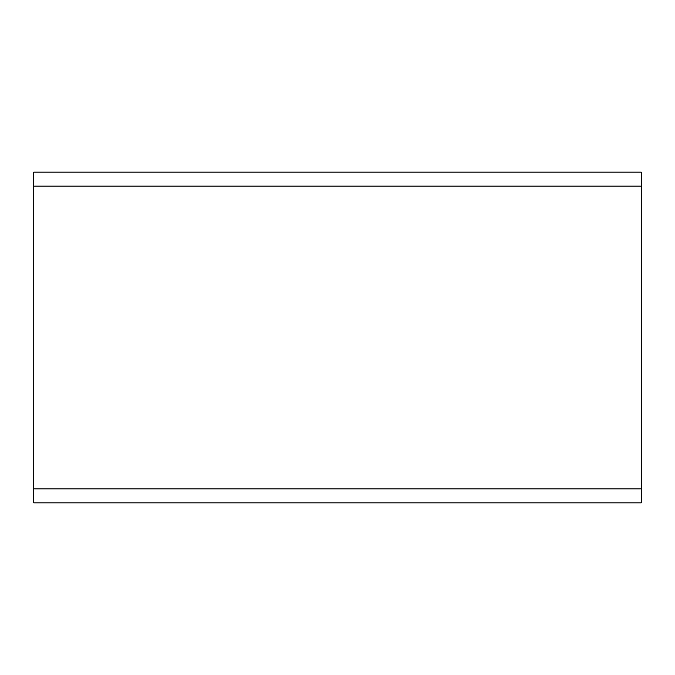<?xml version="1.0" encoding="UTF-8"?>
<svg xmlns="http://www.w3.org/2000/svg" width="675" height="675" viewBox="0 0 675 675"><rect width="100%" height="100%" fill="white"/><g stroke="black" fill="none" stroke-linecap="round" stroke-linejoin="round"><path stroke-width="1.01" d="M33.75 325.519L33.75 349.481L33.75 325.519M33.75 370.313L33.75 394.284L33.75 370.313M33.75 280.716L33.75 304.687L33.75 280.716M33.75 432.7L33.75 448.267L33.75 432.7M33.75 455.102L33.75 470.669L33.75 455.102M33.75 477.503L33.75 493.071L33.75 477.503M33.75 226.733L33.75 242.3L33.75 226.733M33.75 181.929L33.75 197.497L33.75 181.929M33.75 204.331L33.75 219.898L33.75 204.331M641.25 493.071L641.25 502.858L33.75 502.858L33.75 488.86L641.25 488.86L641.25 493.071M641.25 186.14L33.75 186.14L33.75 172.142L641.25 172.142L641.25 488.86M33.75 186.14L33.75 488.86"/></g></svg>
